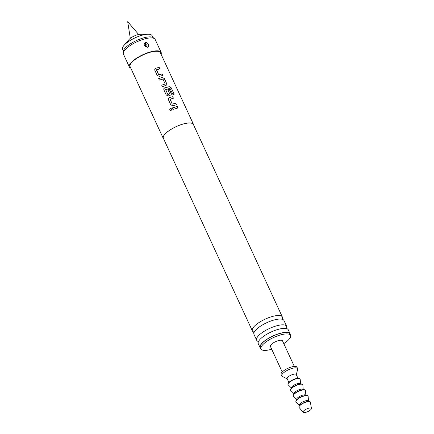 <?xml version="1.0" encoding="UTF-8"?>
<svg xmlns="http://www.w3.org/2000/svg" width="434" height="434" viewBox="0 0 434 434"><rect width="100%" height="100%" fill="white"/><g stroke="black" fill="none" stroke-linecap="round" stroke-linejoin="round"><path stroke-width="0.65" d="M169.727 109.851C169.846 108.381 170.508 108.109 171.723 109.032C171.604 110.475 170.936 110.751 169.727 109.851L169.678 109.71M169.732 109.878C169.846 108.402 170.508 108.131 171.718 109.064L171.788 109.39M253.429 331.836L253.407 331.831A16.525 5.23 -24.8 0 1 252.333 330.838A16.525 5.23 -24.8 0 1 271.586 316.706A16.525 5.23 -24.8 0 1 282.339 316.977A16.525 5.23 -24.8 0 1 282.393 318.437L282.897 319.522M257.731 341.157L257.715 341.146A16.525 5.23 -24.8 0 1 256.64 340.158A16.525 5.23 -24.8 0 1 275.894 326.026A16.525 5.23 -24.8 0 1 286.641 326.297A16.525 5.23 -24.8 0 1 286.7 327.757L287.205 328.842M156.533 69.738L158.725 74.74L162.202 73.894L162.896 75.402L159.365 76.379L157.233 75.483L154.797 70.216L154.748 69.136L155.632 68.301L159.164 67.324L159.858 68.827L156.462 69.907L158.708 74.773L162.164 73.937L162.864 75.44M154.743 69.152L155.616 68.333L159.132 67.362L159.826 68.865M161.698 85.205L165.197 83.946L162.945 79.08L159.365 80.1L158.67 78.597L162.305 77.447L164.334 78.511L166.77 83.784L166.732 85.031L162.403 86.675L161.708 85.172L165.197 83.946M158.66 78.63L162.305 77.447M165.658 89.475L167.828 94.509L169.797 93.896L167.817 89.616L169.298 89.252L171.289 93.57L171.256 94.818L168.408 95.952L166.276 95.057L163.84 89.789L163.792 88.71L164.676 87.869L169.379 86.659L171.273 87.874L174.197 94.194L172.857 94.4L169.965 88.362L165.598 89.605L167.844 94.476L169.797 93.896M163.786 88.726L164.66 87.907L169.379 86.659M167.79 89.654L169.26 89.29L171.256 93.608L171.24 94.834M170.101 99.093L172.293 104.095L175.765 103.254L176.459 104.762L172.927 105.739L170.795 104.844L168.365 99.576L168.311 98.496L169.195 97.655L172.727 96.679L173.426 98.187L170.025 99.261L172.276 104.133L175.732 103.292L176.426 104.8M168.311 98.507L169.179 97.693L172.727 96.679M172.227 107.985L177.218 106.504L177.913 108.012M152.839 37.416L152.041 35.68A16.232 5.137 155.2 0 0 148.184 34.237A16.232 5.137 155.2 0 0 141.479 35.414A16.232 5.137 155.2 0 0 123.961 45.429A16.232 5.137 155.2 0 0 122.567 49.302L123.364 51.033M148.184 34.237L140.475 34.275A7.703 2.436 155.2 0 0 137.296 34.834A7.703 2.436 155.2 0 0 128.985 39.586L123.961 45.429M308.417 408.275A4.579 1.448 155.2 0 0 303.154 412.3A4.579 1.448 155.2 0 0 306.062 412.267A4.579 1.448 155.2 0 0 311.433 408.475A4.579 1.448 155.2 0 0 308.417 408.275M311.433 408.475L310.408 402.296A6.244 1.975 155.2 0 0 310.359 402.134A6.244 1.975 155.2 0 0 306.296 402.03A6.244 1.975 155.2 0 0 299.021 407.369A6.244 1.975 155.2 0 0 299.118 407.515L303.154 412.3M310.299 402.03A6.244 1.975 155.2 0 0 310.261 401.917A6.244 1.975 155.2 0 0 306.198 401.819A6.244 1.975 155.2 0 0 298.923 407.157A6.244 1.975 155.2 0 0 298.983 407.26M308.628 401.369L308.466 401.011A4.996 1.579 155.2 0 0 305.216 400.929A4.996 1.579 155.2 0 0 299.395 405.199L299.558 405.557M308.503 401.092L308.151 396.464A6.662 2.105 155.2 0 0 308.086 396.226A6.662 2.105 155.2 0 0 303.751 396.117A6.662 2.105 155.2 0 0 295.993 401.808A6.662 2.105 155.2 0 0 296.14 402.014L299.433 405.285M308.026 396.123A6.662 2.105 155.2 0 0 307.988 396.009A6.662 2.105 155.2 0 0 303.654 395.9A6.662 2.105 155.2 0 0 295.896 401.596A6.662 2.105 155.2 0 0 295.955 401.7M305.889 395.439L305.813 395.271A4.996 1.579 155.2 0 0 302.563 395.19A4.996 1.579 155.2 0 0 296.742 399.464L296.823 399.633M305.851 395.358L305.498 390.73A6.662 2.105 155.2 0 0 305.438 390.486A6.662 2.105 155.2 0 0 301.104 390.378A6.662 2.105 155.2 0 0 293.346 396.074A6.662 2.105 155.2 0 0 293.487 396.28L296.785 399.546M305.379 390.383A6.662 2.105 155.2 0 0 305.335 390.274A6.662 2.105 155.2 0 0 301.006 390.166A6.662 2.105 155.2 0 0 293.243 395.862A6.662 2.105 155.2 0 0 293.303 395.965M303.241 389.705L303.165 389.537A4.996 1.579 155.2 0 0 299.916 389.455A4.996 1.579 155.2 0 0 294.095 393.73L294.171 393.898M303.203 389.624L302.851 384.996A6.662 2.105 155.2 0 0 302.786 384.752A6.662 2.105 155.2 0 0 298.451 384.643A6.662 2.105 155.2 0 0 290.693 390.34A6.662 2.105 155.2 0 0 290.84 390.546L294.133 393.812M302.726 384.649A6.662 2.105 155.2 0 0 302.688 384.535A6.662 2.105 155.2 0 0 298.353 384.426A6.662 2.105 155.2 0 0 290.596 390.123A6.662 2.105 155.2 0 0 290.655 390.226M300.588 383.971L300.512 383.802A4.996 1.579 155.2 0 0 297.263 383.721A4.996 1.579 155.2 0 0 291.442 387.991L291.523 388.159M300.55 383.884L300.198 379.262A6.662 2.105 155.2 0 0 300.138 379.018A6.662 2.105 155.2 0 0 295.804 378.909A6.662 2.105 155.2 0 0 288.046 384.605A6.662 2.105 155.2 0 0 288.187 384.812L291.485 388.077M300.078 378.915A6.662 2.105 155.2 0 0 300.035 378.801A6.662 2.105 155.2 0 0 295.706 378.692A6.662 2.105 155.2 0 0 287.943 384.388A6.662 2.105 155.2 0 0 288.002 384.491M297.941 378.236L296.205 374.482A4.996 1.579 155.2 0 0 292.955 374.401A4.996 1.579 155.2 0 0 287.14 378.67L288.87 382.425M296.292 374.667L297.659 369.356A8.74 2.767 155.2 0 0 297.621 368.607A8.74 2.767 155.2 0 0 291.936 368.466A8.74 2.767 155.2 0 0 281.747 375.942A8.74 2.767 155.2 0 0 282.29 376.452L287.221 378.855M297.621 368.607L296.959 367.175A8.74 2.767 155.2 0 0 291.268 367.034A8.74 2.767 155.2 0 0 281.086 374.509L281.747 375.942M294.317 366.421L282.48 340.804A6.662 2.105 155.2 0 0 278.145 340.695A6.662 2.105 155.2 0 0 270.387 346.392L282.225 372.009M283.782 343.625A16.232 5.137 155.2 0 0 290.509 335.357A16.232 5.137 155.2 0 0 279.946 335.091A16.232 5.137 155.2 0 0 261.035 348.974A16.232 5.137 155.2 0 0 271.597 349.24A16.232 5.137 155.2 0 0 271.689 349.213M290.509 335.357L289.847 333.92A16.232 5.137 155.2 0 0 279.284 333.659A16.232 5.137 155.2 0 0 260.373 347.542L261.035 348.974M286.641 326.297L283.972 320.509A16.525 5.23 155.2 0 0 282.876 319.511A16.525 5.23 155.2 0 0 273.219 320.243A16.525 5.23 155.2 0 0 253.917 332.894A16.525 5.23 155.2 0 0 253.966 334.375L256.64 340.158M290.113 333.8L288.279 329.829A16.525 5.23 155.2 0 0 287.183 328.831A16.525 5.23 155.2 0 0 277.527 329.563A16.525 5.23 155.2 0 0 258.219 342.214A16.525 5.23 155.2 0 0 258.273 343.695L260.107 347.661A16.525 5.23 -24.8 0 1 279.36 333.529A16.525 5.23 -24.8 0 1 290.113 333.8A16.525 5.23 -24.8 0 1 290.254 334.809M147.327 47.284A3.331 1.313 73.4 0 1 146.356 46.384L145.227 45.706L145.895 44.485L147.028 45.169L146.725 46.275A3.331 1.313 -106.6 0 0 147.69 47.176C148.726 46.568 148.916 45.646 148.265 44.409C147.75 43.123 146.844 42.494 145.547 42.537L145.184 42.646C144.115 43.308 143.904 44.268 144.544 45.521L145.292 46.633L147.69 47.176M130.846 68.214A17.485 5.533 -24.8 0 1 129.381 67.031A17.485 5.533 -24.8 0 1 149.752 52.08A17.485 5.533 -24.8 0 1 161.123 52.362A17.485 5.533 -24.8 0 1 161.074 54.245M129.381 67.031L123.419 54.125A17.485 5.533 -24.8 0 1 123.251 53.257A17.485 5.533 -24.8 0 1 143.79 39.174A17.485 5.533 -24.8 0 1 154.607 38.767A17.485 5.533 -24.8 0 1 155.16 39.461L161.123 52.362M123.251 53.257L123.299 51.532A16.709 5.284 -24.8 0 1 142.927 38.078A16.709 5.284 -24.8 0 1 153.262 37.687L154.607 38.767M252.333 330.838L163.379 138.321A16.525 5.23 -24.8 0 1 182.633 124.189A16.525 5.23 -24.8 0 1 193.38 124.455L282.339 316.977M163.645 138.907A16.649 5.268 -24.8 0 1 163.265 138.375A16.649 5.268 -24.8 0 1 182.665 124.135A16.649 5.268 -24.8 0 1 193.493 124.406A16.649 5.268 -24.8 0 1 193.651 125.041M163.265 138.375L130.135 66.679A16.649 5.268 -24.8 0 1 149.535 52.443A16.649 5.268 -24.8 0 1 160.368 52.715L193.493 124.406M174.793 107.106L177.251 106.466L177.945 107.974L172.927 109.46L172.233 107.957L174.793 107.106M171.718 109.064L171.783 109.498M260.78 348.426A16.525 5.23 -24.8 0 1 260.107 347.661M146.356 46.384L146.725 46.275M172.694 96.717L173.388 98.225M169.336 86.697L171.273 87.874M171.229 87.912L174.148 94.238M162.278 77.485L164.302 78.554L166.77 83.784M166.737 83.822L166.716 85.053M145.531 44.593A3.331 1.313 73.4 0 1 145.184 42.646M145.547 42.537A3.331 1.313 -106.6 0 0 145.895 44.485M257.715 341.146L258.214 342.236M253.407 331.831L253.906 332.916M130.319 38.344L127.694 21.7L138.668 34.487M145.292 46.633L144.88 46.123"/></g></svg>

